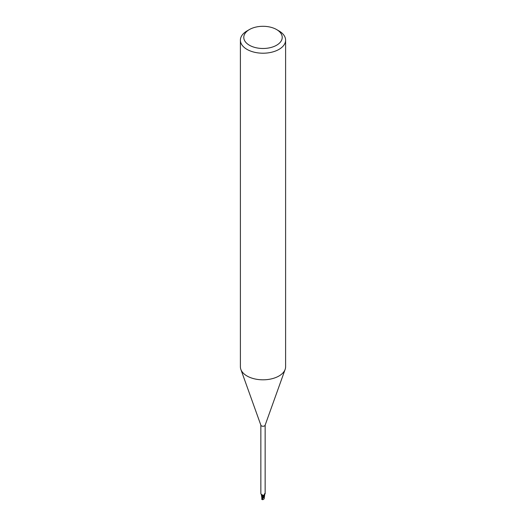 <?xml version="1.0" encoding="UTF-8"?>
<svg xmlns="http://www.w3.org/2000/svg" width="526" height="526" viewBox="0 0 526 526"><rect width="100%" height="100%" fill="white"/><g stroke="black" fill="none" stroke-linecap="round" stroke-linejoin="round"><path stroke-width="0.79" d="M276.591 29.548L278.984 30.935A22.605 13.051 180 0 1 285.605 40.16L285.605 366.76A22.605 13.051 180 0 1 285.138 369.41A22.605 13.051 180 0 1 278.984 375.991A22.605 13.051 180 0 1 256.524 379.266A22.605 13.051 180 0 1 240.862 369.41A22.605 13.051 180 0 1 240.395 366.76L240.395 40.16A22.605 13.051 180 0 1 247.016 30.935L249.409 29.548A19.219 11.092 180 0 1 276.591 29.548A19.219 11.092 180 0 1 276.591 45.236A19.219 11.092 180 0 1 249.409 45.236A19.219 11.092 180 0 1 249.409 29.548L247.016 30.935M265.15 425.021A2.15 1.243 180 0 1 265.104 425.271A2.15 1.243 180 0 1 264.519 425.896A2.15 1.243 180 0 1 262.382 426.205A2.15 1.243 180 0 1 260.896 425.271L240.862 369.41M285.605 40.16A22.605 13.051 180 0 1 278.984 49.391A22.605 13.051 180 0 1 254.347 52.219A22.605 13.051 180 0 1 240.395 40.16M264.46 496.018L264.295 496.189A2.203 1.269 180 0 1 263.782 496.353A2.203 1.269 180 0 0 264.302 496.189L264.46 496.018M262.027 498.996L262.605 495.887L263.848 496.419L262.632 495.814A0.973 0.559 180 0 1 263.671 496.163L263.776 496.32A2.15 1.243 180 0 0 264.335 496.13L263.874 495.236L264.992 493.349L264.571 495.341A1.94 1.118 180 0 1 264.604 495.617A1.94 1.118 180 0 1 264.335 496.13M262.053 495.604L261.455 495.051L262.04 495.65L261.816 497.649L261.415 494.913M260.85 425.146L260.85 493.704L261.455 494.815L262.822 495.005L263.473 495.637M263.934 495.084A2.334 2.222 -29.6 0 0 264.059 496.057L263.874 495.236M264.519 493.947L264.992 493.349A2.334 2.222 -29.6 0 0 264.756 493.526M262.218 498.674L263.664 496.169L262.632 495.814A1.94 1.118 180 0 1 262.211 495.676A1.94 1.118 180 0 1 261.389 494.788M261.889 494.887A2.459 1.394 169.5 0 1 262.645 495.814L262.04 495.571M264.295 496.189L264.604 495.617M264.591 495.729L264.098 498.911L262.842 499.7L262.323 499.174L264.21 496.261A2.262 1.302 180 0 1 263.802 496.38L261.751 499.43L262.619 499.687M262.356 498.457L261.909 499.075A2.262 1.308 180 0 0 262.323 499.174M261.823 498.845L261.922 498.339L261.823 498.845M261.816 498.142L261.823 498.826L261.994 498.444M261.882 498.306L261.856 497.918M264.118 497.839L264.144 498.313M264.177 498.648L264.183 497.964M262.448 499.424L262.842 499.7M263.671 496.163A3.399 1.92 169.5 0 0 263.552 495.775M265.15 493.704L265.15 425.146M261.567 494.302L261.455 494.815M265.104 425.271L285.138 369.41M261.803 497.28L261.81 498.707M264.197 497.28L264.19 498.714"/></g></svg>
